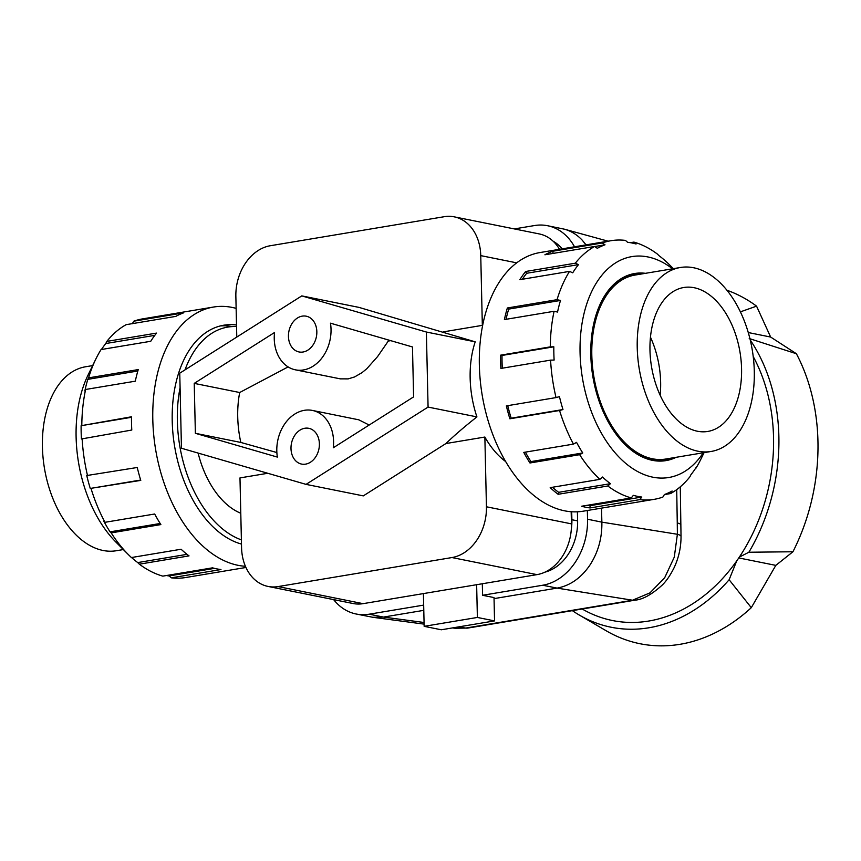 <?xml version="1.0" encoding="UTF-8"?>
<svg xmlns="http://www.w3.org/2000/svg" width="861" height="861" viewBox="0 0 861 861"><rect width="100%" height="100%" fill="white"/><g stroke="black" fill="none" stroke-linecap="round" stroke-linejoin="round"><path stroke-width="1.29" d="M194.231 383.382L274.541 332.507A36.485 28.026 -78.6 0 0 274.82 344.97A36.485 28.026 -78.6 0 0 295.463 369.843A36.485 28.026 -78.6 0 0 330.463 323.176L412.473 346.961L413.603 396.889L333.293 447.763A36.485 28.026 -78.6 0 0 333.013 435.3A36.485 28.026 -78.6 0 0 312.382 410.428A36.485 28.026 -78.6 0 0 277.371 457.094L195.372 433.309L194.231 383.382L239.692 392.519A82.086 50.433 80.5 0 0 240.822 442.446L276.865 452.542M288.446 336.447A18.242 14.013 101.4 0 1 306.236 316.191A18.242 14.013 101.4 0 1 316.837 331.711A18.242 14.013 101.4 0 1 299.047 351.955A18.242 14.013 101.4 0 1 288.446 336.447M290.996 448.57A18.242 14.013 101.4 0 1 308.787 428.315A18.242 14.013 101.4 0 1 319.388 443.835A18.242 14.013 101.4 0 1 301.598 464.079A18.242 14.013 101.4 0 1 290.996 448.57M476.768 540.234A45.601 35.032 101.4 0 1 451.971 557.551L536.973 574.631A45.601 35.032 -78.6 0 0 561.77 557.315A45.601 35.032 -78.6 0 0 571.446 523.865L486.443 506.785A45.601 35.032 101.4 0 1 476.768 540.234M268.072 586.438L353.064 603.518A45.601 35.032 -78.6 0 0 363.073 603.658L278.071 586.578A45.601 35.032 101.4 0 1 268.072 586.438A45.601 35.032 101.4 0 1 252.682 577.634A45.601 35.032 101.4 0 1 241.564 547.65L239.982 477.909L267.76 473.281M236.786 337.071L235.86 296.496A45.601 35.032 101.4 0 1 245.536 263.046A45.601 35.032 101.4 0 1 270.332 245.729L444.244 216.703A45.601 35.032 101.4 0 1 454.242 216.843A45.601 35.032 101.4 0 1 469.632 225.647A45.601 35.032 101.4 0 1 480.75 255.62L516.708 262.853M559.499 249.303A45.601 35.032 -78.6 0 0 554.635 242.727A45.601 35.032 -78.6 0 0 539.234 233.923L454.242 216.843M301.78 295.893L426.378 332.034L428.078 407.081L306.053 484.377L181.456 448.247L179.755 373.19L301.78 295.893L359.015 307.399L475.207 341.839A82.086 50.433 80.5 0 0 476.919 416.896C464.714 426.507 454.393 435.386 445.923 443.544L484.861 437.044A82.086 50.433 80.5 0 0 505.644 461.55M482.795 324.683A82.086 50.433 80.5 0 0 482.332 325.361L443.393 331.862M482.332 325.361L480.75 255.62M278.071 586.578L451.971 557.551M486.443 506.785L484.861 437.044M445.923 443.544L363.299 495.882L306.053 484.377M536.973 574.631L363.073 603.658M571.166 511.714L571.446 523.865M390.722 340.655L388.279 341.064L377.559 356.605L366.764 368.756L361.986 372.673L354.549 376.957L348.167 378.883L340.267 378.851L295.463 369.843M388.246 339.934A36.485 28.026 101.4 0 1 388.279 341.064M240.779 513.253A82.086 50.433 -99.5 0 1 198.116 453.08M312.382 410.428L358.822 419.824L369.175 425.033M195.372 433.309L240.822 442.446M288.112 366.904L239.692 392.519M428.078 407.081L476.919 416.896M426.378 332.034L475.207 341.839M241.392 539.879A108.992 66.964 -99.5 0 1 180.078 387.708M185.018 369.864A108.992 66.964 -99.5 0 1 227.81 327.083A108.992 66.964 -99.5 0 1 236.549 326.567M660.15 395.264A72.97 44.826 80.5 0 0 650.464 337.2M697.399 431.232A72.97 44.826 80.5 0 0 707.785 431.447A72.97 44.826 80.5 0 0 741.073 360.393A72.97 44.826 80.5 0 0 694.138 287.714A72.97 44.826 80.5 0 0 683.752 287.509A72.97 44.826 80.5 0 0 650.464 358.563A72.97 44.826 80.5 0 0 697.399 431.232M680.416 267.491L634.987 275.068A93.257 57.3 80.5 0 0 592.443 365.882A93.257 57.3 80.5 0 0 652.423 458.773A93.257 57.3 80.5 0 0 665.693 459.042L711.121 451.465A93.257 57.3 80.5 0 0 753.666 360.651A93.257 57.3 80.5 0 0 693.686 267.76A93.257 57.3 80.5 0 0 680.416 267.491A93.257 57.3 80.5 0 0 637.861 358.305A93.257 57.3 80.5 0 0 697.851 451.196A93.257 57.3 80.5 0 0 711.121 451.465M643.856 273.594A94.398 57.999 80.5 0 0 634.805 273.949A94.398 57.999 80.5 0 0 591.733 365.871A94.398 57.999 80.5 0 0 652.444 459.892A94.398 57.999 80.5 0 0 665.876 460.172A94.398 57.999 80.5 0 0 674.561 457.568M123.36 549.566L116.3 550.739A93.257 57.3 -99.5 0 1 103.029 550.47A93.257 57.3 -99.5 0 1 43.05 457.578A93.257 57.3 -99.5 0 1 85.594 366.764L92.654 365.591M676.197 457.288A94.85 58.279 -99.5 0 1 665.951 460.613A94.85 58.279 -99.5 0 1 652.455 460.344A94.85 58.279 -99.5 0 1 591.453 365.871A94.85 58.279 -99.5 0 1 634.729 273.497A94.85 58.279 -99.5 0 1 645.492 273.324M704.072 452.638L700.843 459.257A131.109 80.547 -99.5 0 1 695.645 468.664L696.71 466.522A128.827 79.147 80.5 0 1 690.942 474.691L689.876 476.843A131.109 80.547 -99.5 0 1 670.59 493.557L672.107 491.018A128.827 79.147 80.5 0 1 664.412 494.526L662.884 497.055A131.109 80.547 -99.5 0 1 654.177 499.337L583.22 511.186A131.109 80.547 -99.5 0 1 564.558 510.81A131.109 80.547 -99.5 0 1 480.234 380.218A131.109 80.547 -99.5 0 1 540.051 252.542L611.009 240.703A131.109 80.547 -99.5 0 1 625.441 240.402L627.604 242.296A128.827 79.147 80.5 0 1 631.834 242.963A128.827 79.147 80.5 0 1 636.075 243.997L633.9 242.102A131.109 80.547 -99.5 0 1 657.373 254.049L658.988 255.663A128.827 79.147 80.5 0 1 666.92 262.304L665.305 260.689A131.109 80.547 -99.5 0 1 668.168 263.455L673.367 268.664M587.267 505.289A128.827 79.147 80.5 0 0 590.011 505.687L590.065 507.936A131.109 80.547 -99.5 0 1 585.835 507.258A131.109 80.547 -99.5 0 1 581.595 506.236L631.285 497.938A131.109 80.547 -99.5 0 1 607.812 485.991L558.132 494.289A131.109 80.547 -99.5 0 1 550.201 487.638L599.88 479.351A131.109 80.547 -99.5 0 1 579.657 454.694L529.967 462.981A131.109 80.547 -99.5 0 1 523.779 452.402L573.458 444.115A131.109 80.547 -99.5 0 1 559.553 410.493L509.873 418.79A131.109 80.547 -99.5 0 1 506.354 405.886L556.045 397.588A131.109 80.547 -99.5 0 1 550.577 360.135L500.887 368.433A131.109 80.547 -99.5 0 1 500.585 355.173L550.276 346.875A131.109 80.547 -99.5 0 1 554.086 311.284L504.395 319.582A131.109 80.547 -99.5 0 1 507.355 307.98L557.045 299.682A131.109 80.547 -99.5 0 1 569.541 271.376L519.85 279.674A131.109 80.547 -99.5 0 1 525.63 271.495L575.309 263.197A131.109 80.547 -99.5 0 1 594.596 246.483L544.916 254.781A131.109 80.547 -99.5 0 1 552.611 251.272L602.302 242.985A131.109 80.547 -99.5 0 1 611.009 240.703M703.254 452.778A111.973 68.794 -99.5 0 1 652.842 477.188A111.973 68.794 -99.5 0 1 580.066 352.935A111.973 68.794 -99.5 0 1 647.838 256.933A111.973 68.794 -99.5 0 1 672.549 268.804M602.302 242.985L605.014 244.815A128.827 79.147 80.5 0 0 597.308 248.312L594.596 246.483M575.309 263.197L578.474 264.639A128.827 79.147 80.5 0 0 572.705 272.819L569.541 271.376M557.045 299.682L560.5 300.457A128.827 79.147 80.5 0 0 557.541 312.059L554.086 311.284M550.276 346.875L553.817 346.811A128.827 79.147 80.5 0 0 554.118 360.07L550.577 360.135M556.045 397.588L559.456 396.641A128.827 79.147 80.5 0 0 562.976 409.545L559.553 410.493M573.458 444.115L576.547 442.371A128.827 79.147 80.5 0 0 582.746 452.951L579.657 454.694M599.88 479.351L602.496 477.026A128.827 79.147 80.5 0 0 610.427 483.678L607.812 485.991M631.285 497.938L633.352 495.344A128.827 79.147 80.5 0 0 637.581 496.366A128.827 79.147 80.5 0 0 641.811 497.045L590.011 505.687M552.611 251.272L553.192 253.392M605.014 244.815L594.682 246.537M525.63 271.495L526.674 273.281A128.827 79.147 80.5 0 0 522.326 279.255M578.474 264.639L526.674 273.281M507.355 307.98L508.7 309.099A128.827 79.147 80.5 0 0 506.042 319.302M560.5 300.457L508.7 309.099M500.585 355.173L502.017 355.453A128.827 79.147 80.5 0 0 502.297 368.196M553.817 346.811L502.017 355.453M507.742 405.649A128.827 79.147 80.5 0 0 511.176 418.198L509.873 418.79M562.976 409.545L511.176 418.198M525.361 452.143A128.827 79.147 80.5 0 0 530.946 461.604L529.967 462.981M582.746 452.951L530.946 461.604M552.439 487.261A128.827 79.147 80.5 0 0 558.628 492.32L558.132 494.289M610.427 483.678L558.628 492.32M641.811 497.045L639.745 499.638L590.065 507.936M670.59 493.557L664.369 494.591M654.177 499.337A131.109 80.547 -99.5 0 1 639.745 499.638M630.36 242.694L633.9 242.102M236.506 324.995A111.499 68.503 80.5 0 0 223.849 325.2A111.499 68.503 80.5 0 0 172.749 431.243A111.499 68.503 80.5 0 0 241.478 544.077M236.129 308.367A131.109 80.547 80.5 0 0 232.158 307.42A131.109 80.547 80.5 0 0 213.506 307.043A131.109 80.547 80.5 0 0 153.689 434.719A131.109 80.547 80.5 0 0 238.013 565.311A131.109 80.547 80.5 0 0 245.407 566.269M111.187 532.884L110.047 531.85A128.827 79.147 -99.5 0 1 103.847 521.271L104.988 522.304L154.679 514.006A131.109 80.547 80.5 0 0 160.867 524.586L111.187 532.884A131.109 80.547 80.5 0 0 128.547 554.775A131.109 80.547 80.5 0 0 131.41 557.541L181.101 549.243A131.109 80.547 80.5 0 0 189.033 555.894L139.342 564.181A131.109 80.547 80.5 0 0 162.815 576.127L212.506 567.84A131.109 80.547 80.5 0 0 216.735 568.863A131.109 80.547 80.5 0 0 220.965 569.541L171.274 577.828A131.109 80.547 80.5 0 0 185.707 577.527L245.945 567.474M171.274 577.828L169.111 575.944A128.827 79.147 -99.5 0 1 166.367 575.535M169.111 575.944L214.507 568.368M139.342 564.181L137.728 562.577L187.02 554.344M137.728 562.577A128.827 79.147 -99.5 0 1 131.539 557.519M110.047 531.85L160.168 523.488M90.276 488.445A128.827 79.147 -99.5 0 1 86.757 475.541L137.254 467.491A131.109 80.547 80.5 0 0 140.774 480.395L90.276 488.445L140.666 480.04M81.117 425.711L131.485 416.778A131.109 80.547 80.5 0 0 131.787 430.037L81.418 438.97A128.827 79.147 -99.5 0 1 81.117 425.711L131.485 417.305M87.8 379.357L88.575 377.871L138.255 369.584A131.109 80.547 80.5 0 0 135.295 381.186L85.605 389.473L84.841 390.959A128.827 79.147 -99.5 0 1 87.8 379.357L137.835 371.005M101.426 349.512A128.827 79.147 -99.5 0 1 105.774 343.539L106.839 341.397L156.53 333.099A131.109 80.547 80.5 0 0 150.75 341.279L101.071 349.566A131.109 80.547 80.5 0 0 95.872 358.972A131.109 80.547 80.5 0 0 88.575 377.871M105.774 343.539L154.786 335.36M132.314 323.704L133.832 321.175L183.522 312.877A131.109 80.547 80.5 0 0 175.816 316.385L126.126 324.672A131.109 80.547 80.5 0 0 106.839 341.397M91.083 488.682A131.109 80.547 80.5 0 0 104.988 522.304M82.107 438.335A131.109 80.547 80.5 0 0 87.564 475.778M85.605 389.473A131.109 80.547 80.5 0 0 81.806 425.065M213.506 307.043L142.539 318.893A131.109 80.547 80.5 0 0 133.832 321.175M95.872 358.972L88.091 374.965A111.973 68.794 80.5 0 0 115.998 542.182L128.547 554.775M232.061 326.599A111.499 68.503 80.5 0 0 220.319 325.942M514.34 228.918L534.573 225.539A59.28 45.547 101.4 0 1 547.574 225.722A59.28 45.547 101.4 0 1 567.582 237.173A59.28 45.547 101.4 0 1 574.524 246.795M586.05 244.868L582.154 240.101C577.064 234.709 571.155 231.082 564.45 229.198L547.574 225.722M574.965 562.707A59.28 45.547 101.4 0 1 542.731 585.232L557.067 588.106C569.885 585.76 580.712 578.269 589.548 565.645C598.083 552.687 602.183 538.19 601.861 522.143L587.546 519.226A59.28 45.547 101.4 0 1 574.965 562.707M423.784 610.352L383.489 617.079L369.186 614.194A59.28 45.547 101.4 0 1 356.185 614.011A59.28 45.547 101.4 0 1 336.177 602.571A59.28 45.547 101.4 0 1 333.637 599.611M664.692 577.709L650.012 592.842L632.523 600.225A18.242 11.57 80.2 0 0 634.826 600.182C642.607 599.622 651.745 594.585 662.227 585.082C666.392 581.035 670.375 575.191 674.185 567.55C678.759 557.691 681.04 547.338 681.029 536.489A18.242 3.724 179.8 0 0 677.381 534.272L674.281 557.132L664.692 577.709M473.518 626.797A18.242 11.118 80.6 0 0 475.681 626.776L627.195 601.495A18.242 11.301 -99.6 0 1 624.968 601.516L465.758 628.056L454.974 628.25L467.846 628.056A18.242 10.838 -99.1 0 1 465.758 628.056L457.923 627.012M676.714 489.629L677.263 522.961A18.242 3.401 -1 0 1 680.911 524.93M624.968 601.516L632.523 600.225L557.067 588.106L494.042 598.621M424.064 622.492L383.489 617.079L372.867 617.294L356.185 614.011M601.538 508.13L601.861 522.1M476.639 584.705L477.381 617.445L424.15 626.334L441.316 629.778L494.548 620.899L494.02 597.577L482.58 595.274L542.731 585.232M424.15 626.334L423.408 593.595M477.381 617.445L494.548 620.899M482.311 583.758L482.58 595.274M553.128 241.231A46.516 35.732 101.4 0 1 562.19 248.851M577.397 511.8L577.613 520.883A46.516 35.732 101.4 0 1 544.927 572.156M587.546 519.226L587.353 510.498M369.186 614.194L423.666 605.111M571.295 529.472A46.516 35.732 -78.6 0 0 571.887 519.732L571.704 511.757M753.224 356.562A165.097 126.836 101.4 0 1 773.533 437.237A165.097 126.836 101.4 0 1 739.351 557.078A165.097 126.836 101.4 0 1 736.715 560.931A165.097 126.836 101.4 0 1 582.294 609.061M726.942 290.232A182.414 140.149 101.4 0 1 756.561 306.15L770.638 337.038L796.393 353.731A182.414 140.149 101.4 0 1 817.95 441.209A182.414 140.149 101.4 0 1 792.938 551.761L775.815 565.376L751.298 607.683L729.127 579.733A171.931 132.099 101.4 0 1 648.893 627.777A171.931 132.099 101.4 0 1 579.259 615.034A171.931 132.099 101.4 0 1 572.457 610.707M751.298 607.683A182.414 140.149 101.4 0 1 680.061 644.297A182.414 140.149 101.4 0 1 606.187 630.779L579.259 615.034M775.815 565.376L738.781 557.939M729.127 579.733L736.715 560.931M739.351 557.078L748.876 552.235L792.938 551.761M796.393 353.731L749.221 338.524M750.265 340.063A171.931 132.099 101.4 0 1 748.876 552.235M740.406 311.854L756.561 306.15M770.638 337.038L748.284 332.55M677.263 522.961L677.381 534.272L601.861 522.143M577.613 520.883L571.887 519.732M665.876 460.172L660.247 461.109M634.805 273.949L629.165 274.885M467.846 628.056L475.681 626.776M627.195 601.495L634.826 600.182M681.029 536.489L680.287 486.809M608.114 241.188L564.45 229.198M454.974 628.25L452.499 627.917M424.096 624.128L372.867 617.294"/></g></svg>
